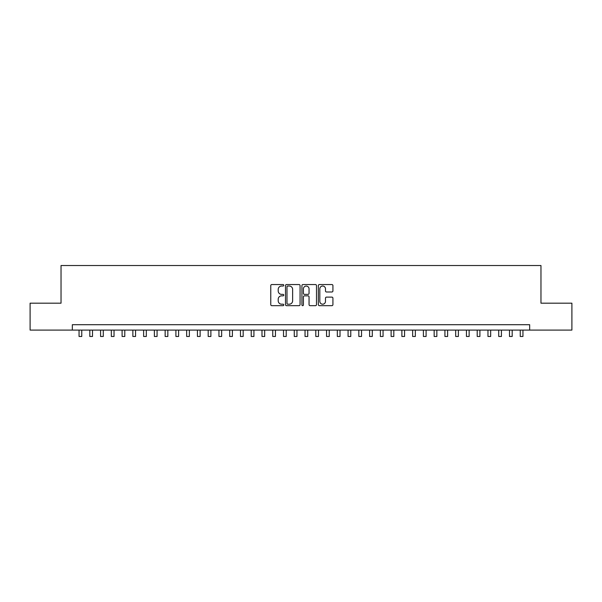 <?xml version="1.0" encoding="UTF-8"?>
<svg xmlns="http://www.w3.org/2000/svg" width="602" height="602" viewBox="0 0 602 602"><rect width="100%" height="100%" fill="white"/><g stroke="black" fill="none" stroke-linecap="round" stroke-linejoin="round"><path stroke-width="0.9" d="M283.783 285.288A0.737 0.737 0 0 0 283.045 284.543L271.818 284.543A1.053 1.053 0 0 0 270.765 285.604L270.765 304.612A1.053 1.053 0 0 0 271.818 305.673L283.045 305.673A0.737 0.737 0 0 0 283.783 304.928A0.737 0.737 0 0 0 283.045 304.191L281.593 304.191A3.379 3.379 0 0 1 278.214 300.812L278.214 299.224A3.379 3.379 0 0 1 281.593 295.845L283.045 295.845A0.737 0.737 0 0 0 283.783 295.108A0.737 0.737 0 0 0 283.045 294.37L281.593 294.37A3.379 3.379 0 0 1 278.214 290.992L278.214 289.404A3.379 3.379 0 0 1 281.593 286.025L283.045 286.025A0.737 0.737 0 0 0 283.783 285.288M331.868 291.993A1.053 1.053 0 0 0 332.921 290.939L332.921 285.604A1.053 1.053 0 0 0 331.868 284.543L319.406 284.543A1.053 1.053 0 0 0 318.345 285.604L318.345 304.612A1.053 1.053 0 0 0 319.406 305.673L331.868 305.673A1.053 1.053 0 0 0 332.921 304.612L332.921 298.171A1.053 1.053 0 0 0 331.868 297.117L326.532 297.117A1.053 1.053 0 0 0 325.479 298.171L325.479 301.369A2.822 2.822 0 0 1 322.649 304.191A2.822 2.822 0 0 1 319.828 301.369L319.828 288.847A2.822 2.822 0 0 1 322.649 286.025A2.822 2.822 0 0 1 325.479 288.847L325.479 290.939A1.053 1.053 0 0 0 326.532 291.993L331.868 291.993M72.338 330.084L30.1 330.084L30.1 303.182L61.035 303.182L61.035 265.52L540.965 265.52L540.965 303.182L571.9 303.182L571.9 330.084L529.662 330.084L529.662 324.704L72.338 324.704L72.338 330.084L529.662 330.084M300.074 285.604A1.053 1.053 0 0 0 299.021 284.543L286.56 284.543A1.053 1.053 0 0 0 285.498 285.604L285.498 304.612A1.053 1.053 0 0 0 286.56 305.673L299.021 305.673A1.053 1.053 0 0 0 300.074 304.612L300.074 285.604M302.979 284.543L315.44 284.543A1.053 1.053 0 0 1 316.502 285.604L316.502 304.612A1.053 1.053 0 0 1 315.44 305.673L310.113 305.673A1.053 1.053 0 0 1 309.052 304.612L309.052 296.906A1.053 1.053 0 0 0 307.998 295.845L304.462 295.845A1.053 1.053 0 0 0 303.4 296.906L303.4 304.928A0.737 0.737 0 0 1 302.663 305.673A0.737 0.737 0 0 1 301.926 304.928L301.926 285.604A1.053 1.053 0 0 1 302.979 284.543M287.718 286.025A0.737 0.737 0 0 0 286.981 286.763L286.981 303.453A0.737 0.737 0 0 0 287.718 304.191L289.246 304.191A3.379 3.379 0 0 0 292.632 300.812L292.632 289.404A3.379 3.379 0 0 0 289.246 286.025L287.718 286.025M309.052 288.9A2.822 2.822 0 0 0 306.23 286.078A2.822 2.822 0 0 0 303.4 288.9L303.4 293.309A1.053 1.053 0 0 0 304.462 294.37L307.998 294.37A1.053 1.053 0 0 0 309.052 293.309L309.052 288.9M79.058 330.084L79.058 336.48L81.752 336.48L81.752 330.084M89.818 330.084L89.818 336.48L92.512 336.48L92.512 330.084M100.579 330.084L100.579 336.48L103.273 336.48L103.273 330.084M111.34 330.084L111.34 336.48L114.034 336.48L114.034 330.084M122.101 330.084L122.101 336.48L124.795 336.48L124.795 330.084M132.861 330.084L132.861 336.48L135.555 336.48L135.555 330.084M143.622 330.084L143.622 336.48L146.316 336.48L146.316 330.084M154.383 330.084L154.383 336.48L157.077 336.48L157.077 330.084M165.144 330.084L165.144 336.48L167.838 336.48L167.838 330.084M175.904 330.084L175.904 336.48L178.598 336.48L178.598 330.084M186.665 330.084L186.665 336.48L189.359 336.48L189.359 330.084M197.426 330.084L197.426 336.48L200.12 336.48L200.12 330.084M208.187 330.084L208.187 336.48L210.881 336.48L210.881 330.084M218.947 330.084L218.947 336.48L221.641 336.48L221.641 330.084M229.708 330.084L229.708 336.48L232.402 336.48L232.402 330.084M240.469 330.084L240.469 336.48L243.163 336.48L243.163 330.084M251.23 330.084L251.23 336.48L253.924 336.48L253.924 330.084M261.99 330.084L261.99 336.48L264.684 336.48L264.684 330.084M272.751 330.084L272.751 336.48L275.445 336.48L275.445 330.084M283.512 330.084L283.512 336.48L286.206 336.48L286.206 330.084M294.273 330.084L294.273 336.48L296.967 336.48L296.967 330.084M305.033 330.084L305.033 336.48L307.727 336.48L307.727 330.084M315.794 330.084L315.794 336.48L318.488 336.48L318.488 330.084M326.555 330.084L326.555 336.48L329.249 336.48L329.249 330.084M337.316 330.084L337.316 336.48L340.01 336.48L340.01 330.084M348.076 330.084L348.076 336.48L350.77 336.48L350.77 330.084M358.837 330.084L358.837 336.48L361.531 336.48L361.531 330.084M369.598 330.084L369.598 336.48L372.292 336.48L372.292 330.084M380.359 330.084L380.359 336.48L383.053 336.48L383.053 330.084M391.119 330.084L391.119 336.48L393.813 336.48L393.813 330.084M401.88 330.084L401.88 336.48L404.574 336.48L404.574 330.084M412.641 330.084L412.641 336.48L415.335 336.48L415.335 330.084M423.402 330.084L423.402 336.48L426.096 336.48L426.096 330.084M434.162 330.084L434.162 336.48L436.856 336.48L436.856 330.084M444.923 330.084L444.923 336.48L447.617 336.48L447.617 330.084M455.684 330.084L455.684 336.48L458.378 336.48L458.378 330.084M466.445 330.084L466.445 336.48L469.139 336.48L469.139 330.084M477.205 330.084L477.205 336.48L479.899 336.48L479.899 330.084M487.966 330.084L487.966 336.48L490.66 336.48L490.66 330.084M498.727 330.084L498.727 336.48L501.421 336.48L501.421 330.084M509.488 330.084L509.488 336.48L512.182 336.48L512.182 330.084M520.248 330.084L520.248 336.48L522.942 336.48L522.942 330.084"/></g></svg>
